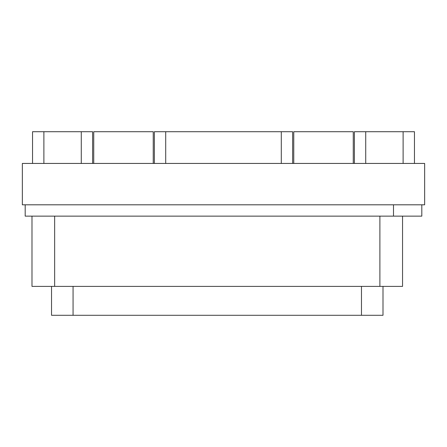 <?xml version="1.0" encoding="UTF-8"?>
<svg xmlns="http://www.w3.org/2000/svg" width="447" height="447" viewBox="0 0 447 447"><rect width="100%" height="100%" fill="white"/><g stroke="black" fill="none" stroke-linecap="round" stroke-linejoin="round"><path stroke-width="0.67" d="M293.763 163.44L293.763 131.709L293.763 163.44M353.259 131.709L293.763 131.709L353.259 131.709L353.259 163.44L353.259 131.709M154.371 163.44L154.371 131.709L165.703 131.709L165.703 163.44L165.703 131.709L281.297 131.709L154.371 131.709L154.371 163.44M292.629 131.709L292.629 163.44L292.629 131.709L281.297 131.709L292.629 131.709M281.297 163.44L281.297 131.709L281.297 163.44M32.547 163.44L32.547 131.709L43.884 131.709L43.884 163.44L43.884 131.709L81.276 131.709L32.547 131.709L32.547 163.44M92.613 131.709L92.613 163.44L92.613 131.709L81.276 131.709L92.613 131.709M81.276 163.44L81.276 131.709L81.276 163.44M414.453 131.709L414.453 163.44L414.453 131.709L365.724 131.709L365.724 163.44L365.724 131.709L414.453 131.709M403.116 163.44L403.116 131.709L403.116 163.44M354.387 163.44L354.387 131.709L365.724 131.709L354.387 131.709L354.387 163.44M93.741 163.44L93.741 131.709L93.741 163.44M153.237 131.709L153.237 163.44L153.237 131.709L93.741 131.709L153.237 131.709M22.35 204.804L22.35 163.44L22.35 204.804L424.65 204.804L424.65 163.44L424.65 204.804L22.35 204.804M424.65 163.44L22.35 163.44L424.65 163.44M25.183 204.804L25.183 216.136L393.489 216.136L393.489 204.804L393.489 216.136L421.817 216.136L421.817 204.804L421.817 216.136L25.183 216.136L25.183 204.804M31.983 286.393L54.646 286.393L54.646 216.136L54.646 286.393L379.889 286.393L379.889 216.136L379.889 286.393L402.551 286.393L402.551 216.136L402.551 286.393L31.983 286.393L31.983 216.136L31.983 286.393M51.534 315.291L51.534 286.393L51.534 315.291L361.472 315.291L361.472 286.393L361.472 315.291L51.534 315.291M73.062 286.393L73.062 315.291L73.062 286.393M383.001 286.393L383.001 315.291L361.472 315.291L383.001 315.291L383.001 286.393"/></g></svg>
